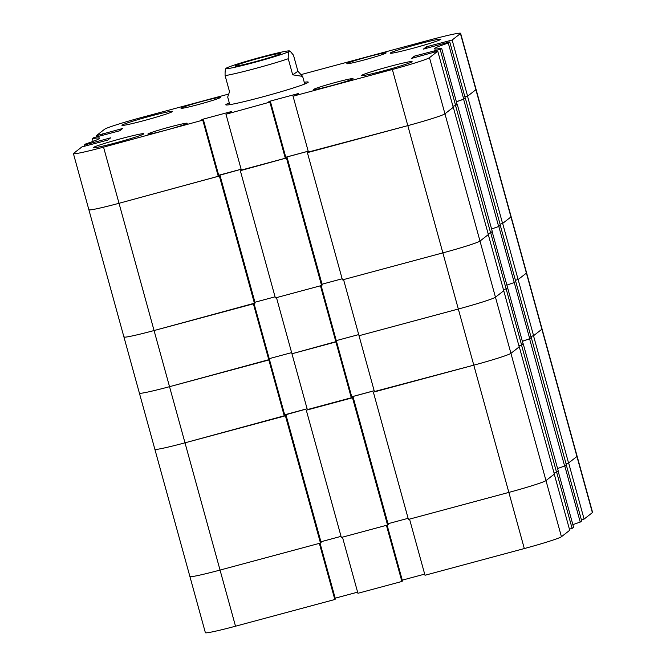 <?xml version="1.0" encoding="UTF-8"?>
<svg xmlns="http://www.w3.org/2000/svg" width="666" height="666" viewBox="0 0 666 666"><rect width="100%" height="100%" fill="white"/><g stroke="black" fill="none" stroke-linecap="round" stroke-linejoin="round"><path stroke-width="1" d="M122.094 125.116A26.24 1.315 -15.4 0 0 121.953 125.316A26.24 1.315 -15.4 0 0 146.07 120.038A26.24 1.315 -15.4 0 0 172.402 111.588A26.24 1.315 -15.4 0 0 172.544 111.38A26.24 1.315 -15.4 0 0 148.418 116.658A26.24 1.315 -15.4 0 0 122.094 125.116M390.393 52.964A26.24 1.315 -15.4 0 0 390.251 53.172A26.24 1.315 -15.4 0 0 414.377 47.885A26.24 1.315 -15.4 0 0 440.701 39.436A26.24 1.315 -15.4 0 0 440.842 39.236A26.24 1.315 -15.4 0 0 416.725 44.514A26.24 1.315 -15.4 0 0 390.393 52.964M361.646 75.358A26.24 1.315 -15.4 0 0 361.505 75.558A26.24 1.315 -15.4 0 0 385.622 70.28A26.24 1.315 -15.4 0 0 411.954 61.83A26.24 1.315 -15.4 0 0 412.096 61.63A26.24 1.315 -15.4 0 0 387.97 66.908A26.24 1.315 -15.4 0 0 361.646 75.358M93.348 147.502A26.24 1.315 -15.4 0 0 93.207 147.71A26.24 1.315 -15.4 0 0 117.324 142.432A26.24 1.315 -15.4 0 0 143.648 133.974A26.24 1.315 -15.4 0 0 143.789 133.774A26.24 1.315 -15.4 0 0 119.672 139.052A26.24 1.315 -15.4 0 0 93.348 147.502M346.944 63.528A20.405 1.024 -15.4 0 0 346.836 63.686A20.405 1.024 -15.4 0 0 365.592 59.582A20.405 1.024 -15.4 0 0 386.072 53.005A20.405 1.024 -15.4 0 0 386.18 52.847A20.405 1.024 -15.4 0 0 367.416 56.96A20.405 1.024 -15.4 0 0 346.944 63.528M147.977 133.933A20.405 1.024 -15.4 0 0 147.869 134.091A20.405 1.024 -15.4 0 0 166.625 129.987A20.405 1.024 -15.4 0 0 187.104 123.41A20.405 1.024 -15.4 0 0 187.213 123.252A20.405 1.024 -15.4 0 0 168.456 127.364A20.405 1.024 -15.4 0 0 147.977 133.933M181.119 108.125A20.405 1.024 -15.4 0 0 181.01 108.283A20.405 1.024 -15.4 0 0 199.767 104.171A20.405 1.024 -15.4 0 0 220.246 97.602A20.405 1.024 -15.4 0 0 220.354 97.444A20.405 1.024 -15.4 0 0 201.598 101.548A20.405 1.024 -15.4 0 0 181.119 108.125M313.803 89.344A20.405 1.024 -15.4 0 0 313.694 89.502A20.405 1.024 -15.4 0 0 332.451 85.398A20.405 1.024 -15.4 0 0 352.93 78.821A20.405 1.024 -15.4 0 0 353.038 78.663A20.405 1.024 -15.4 0 0 334.274 82.767A20.405 1.024 -15.4 0 0 313.803 89.344M229.312 102.93A42.757 2.148 -15.4 0 0 225.799 104.828A42.757 2.148 -15.4 0 0 262.629 96.895A42.757 2.148 -15.4 0 0 308.241 82.118A42.757 2.148 -15.4 0 0 304.262 82.284M455.627 105.494L440.168 49.359L441.633 48.218L457.092 104.354L455.627 105.494L452.922 106.227M448.285 43.032L449.75 41.891L465.209 98.027L463.752 99.167L448.285 43.032A54.421 2.731 -15.4 0 0 434.415 48.801A54.421 2.731 -15.4 0 0 441.633 48.218M449.75 41.891L423.385 49.126L426.34 46.82L452.147 40.027L460.431 33.575A34.982 1.757 -15.4 0 0 460.622 33.3A34.982 1.757 -15.4 0 0 430.486 39.794L301.382 74.509M228.513 94.106L141.691 117.449A34.982 1.757 -15.4 0 0 104.562 129.271L96.279 135.722L122.636 128.488L119.689 130.794L93.881 137.587L92.416 138.728A54.421 2.731 -15.4 0 1 99.625 138.145A54.421 2.731 -15.4 0 1 85.764 143.914L84.299 145.055L110.664 137.82L107.709 140.118L81.901 146.92L73.618 153.371A34.982 1.757 -15.4 0 0 73.427 153.646A34.982 1.757 -15.4 0 0 103.555 147.153L119.023 203.288L218.931 176.124L203.463 119.98L200.483 120.779L202.281 119.381L231.343 111.563L229.554 112.97L225.974 114.236L241.433 170.371L286.005 158.083L270.538 101.94L267.557 102.747L269.355 101.349L298.426 93.531L296.628 94.93L293.048 96.195L308.508 152.339L407.817 125.633A34.982 1.757 -15.4 0 0 444.946 113.811A34.982 1.757 164.6 0 1 407.817 125.633L392.357 69.489L293.048 96.195M203.463 119.98L103.555 147.153M270.538 101.94L225.974 114.236M392.357 69.489A34.982 1.757 -15.4 0 0 429.487 57.676L437.77 51.224L411.405 58.45L414.36 56.152L440.168 49.359M93.132 141.334L92.416 138.728M463.752 99.167A54.421 2.731 -15.4 0 0 456.377 101.748M437.77 51.224L453.238 107.359L444.946 113.811L453.221 107.326M285.772 157.226L308.2 151.199M241.117 169.239L218.698 175.266M254.054 303.654L269.447 359.507L169.539 386.68A34.982 1.757 164.6 0 1 139.402 393.173A34.982 1.757 -15.4 0 0 169.539 386.68L268.848 359.973L253.38 303.838L154.071 330.544A34.982 1.757 164.6 0 1 123.943 337.029A34.982 1.757 -15.4 0 0 154.071 330.544L119.023 203.288A34.982 1.757 164.6 0 1 88.886 209.782A34.982 1.757 -15.4 0 0 119.023 203.288L218.923 176.09M464.91 96.928L467.532 96.229L475.89 89.71A34.982 1.757 -15.4 0 0 476.082 89.435A34.982 1.757 164.6 0 1 475.89 89.71L467.607 96.162L464.901 96.895M269.938 102.414L285.406 158.55M202.864 120.446L218.331 176.59M84.299 145.055L84.607 146.187M96.279 135.722L96.587 136.863M467.607 96.162L452.147 40.027M102.905 135.306L102.514 133.899M102.589 135.389L102.239 134.116M90.926 144.63L90.534 143.232M90.609 144.722L90.26 143.448M202.514 120.238L202.281 119.381M269.588 102.198L269.355 101.349M414.752 57.551L414.36 56.152M434.515 52.098L434.207 50.957M426.723 48.227L426.34 46.82M446.495 42.766L446.187 41.625M498.659 226.532L463.611 99.276L465.293 97.969L500.341 225.216L498.659 226.532A54.421 2.731 164.6 0 0 491.608 229.029M456.401 101.84A54.421 2.731 164.6 0 1 463.611 99.276M89.078 209.507A34.982 1.757 -15.4 0 0 88.886 209.782L73.427 153.646M218.756 175.491L241.134 169.272M285.997 158.058L241.35 170.063M285.831 157.459L286.23 157.143L286.447 157.934M308.208 151.24L286.23 157.143M307.392 152.639L342.441 279.887L442.865 252.88A34.982 1.757 -15.4 0 0 480.003 241.067A34.982 1.757 164.6 0 1 442.865 252.88L407.817 125.633L308.425 152.023M457.076 104.271A54.421 2.731 164.6 0 0 457.234 104.246L455.552 105.553L452.93 106.26M581.393 519.813L584.099 519.08L592.382 512.629A34.982 1.757 164.6 0 0 592.573 512.354L577.114 456.218A34.982 1.757 164.6 0 1 576.923 456.493A34.982 1.757 -15.4 0 0 577.114 456.218L542.057 328.971A34.982 1.757 164.6 0 1 541.874 329.237A34.982 1.757 -15.4 0 0 542.057 328.971L511.13 216.691A34.982 1.757 164.6 0 1 510.947 216.958L502.655 223.41L518.123 279.554L526.406 273.102A34.982 1.757 -15.4 0 0 526.598 272.827A34.982 1.757 164.6 0 1 526.406 273.102L510.947 216.958A34.982 1.757 -15.4 0 0 511.13 216.691L460.622 33.3M467.532 96.229L502.58 223.476L510.947 216.958L460.431 33.575M502.58 223.476L500.049 224.159M455.552 105.553L490.601 232.809L492.282 231.493L457.234 104.246M490.601 232.809L488.07 233.483M429.487 57.676L495.462 297.202A34.982 1.757 164.6 0 1 458.333 309.024A34.982 1.757 -15.4 0 0 495.462 297.202L503.746 290.751L488.286 234.607L480.003 241.067L488.361 234.549L453.313 107.301M342.141 278.788L322.019 284.199M240.318 170.671L275.366 297.927L321.57 285.498L322.236 284.981L287.179 157.734M254.945 302.239L275.066 296.828M284.307 416.117L284.906 415.651L269.447 359.507L268.848 359.973L284.307 416.117L184.998 442.823A34.982 1.757 164.6 0 1 154.87 449.309A34.982 1.757 -15.4 0 0 184.998 442.823L154.071 330.544L255.161 303.022L220.105 175.774M286.522 158.25L321.57 285.498M219.447 176.282L254.495 303.538M219.156 175.183L219.372 175.974M280.128 53.804A23.418 1.174 -15.4 0 0 280.311 53.63A23.418 1.174 -15.4 0 0 259.648 58.05A23.418 1.174 -15.4 0 0 235.364 65.776A23.418 1.174 -15.4 0 0 235.215 66.059A23.418 1.174 -15.4 0 0 256.968 61.222A23.418 1.174 -15.4 0 0 280.128 53.804M261.954 56.926A33.042 1.657 -15.4 0 0 226.165 68.232A33.042 1.657 -15.4 0 0 225.907 68.473A33.042 1.657 -15.4 0 0 255.053 62.238A33.042 1.657 -15.4 0 0 289.319 51.34A33.042 1.657 -15.4 0 0 289.535 50.941A33.042 1.657 -15.4 0 0 261.954 56.926M288.253 58.733C288.103 54.695 288.461 52.239 289.319 51.34L290.334 51.399L293.481 55.178L297.91 71.27L302.63 76.39L292.69 74.825L288.253 58.733A38.869 1.956 164.6 0 1 254.337 68.773A38.869 1.956 164.6 0 1 225.108 75.624L229.537 91.717L227.689 97.028L229.787 104.654M226.165 68.232C225.308 69.131 224.958 71.595 225.108 75.624M292.69 74.825L297.91 71.27M533.583 335.689L518.123 279.554L515.417 280.278L518.123 279.554L526.406 273.102L541.874 329.237L533.583 335.689L530.877 336.422M514.26 282.559L515.725 281.418L500.266 225.283L498.801 226.423L514.26 282.559A54.421 2.731 -15.4 0 0 506.893 285.14A54.421 2.731 164.6 0 1 514.26 282.559L515.725 281.418L531.193 337.562L529.728 338.703L514.26 282.559M521.603 345.021L506.143 288.886L507.609 287.745L492.141 231.601L490.684 232.742L506.143 288.886L503.438 289.61L506.143 288.886L507.609 287.745L523.068 343.881L521.603 345.021L518.897 345.754M359.024 335.722L458.333 309.024L359.024 335.722L343.556 279.587L442.865 252.88L473.792 365.159A34.982 1.757 -15.4 0 0 510.922 353.346A34.982 1.757 164.6 0 1 473.792 365.159L374.483 391.866L359.024 335.722M336.28 340.617L358.708 334.59L336.28 340.617M351.382 398.077L351.981 397.61L336.521 341.475L335.922 341.941L351.382 398.077L307.409 409.906L276.482 297.627L320.454 285.797L335.922 341.941L291.949 353.763L336.521 341.475L321.137 285.614M291.633 352.622L269.206 358.658L291.633 352.622M124.126 336.763A34.982 1.757 -15.4 0 0 123.943 337.029L88.886 209.782M139.594 392.898A34.982 1.757 -15.4 0 0 139.402 393.173L123.943 337.029M519.289 346.828L554.345 474.075L545.978 480.594A34.982 1.757 164.6 0 1 508.849 492.407A34.982 1.757 -15.4 0 0 545.978 480.594L495.462 297.202L503.746 290.751L519.214 346.886L510.922 353.346L519.197 346.853M529.728 338.703A54.421 2.731 -15.4 0 0 522.352 341.275M351.748 396.761L374.175 390.726M307.101 408.766L284.673 414.793M564.635 466.058L529.587 338.811L531.268 337.495L566.316 464.743L564.635 466.058A54.421 2.731 164.6 0 0 557.584 468.564M522.377 341.367A54.421 2.731 164.6 0 1 529.587 338.811M155.053 449.042A34.982 1.757 -15.4 0 0 154.87 449.309L139.402 393.173M285.423 415.817L320.479 543.065L220.046 570.071A34.982 1.757 164.6 0 1 189.918 576.565A34.982 1.757 -15.4 0 0 220.046 570.071L184.998 442.823L284.898 415.617M284.732 415.026L307.109 408.799M351.973 397.585L307.326 409.59M351.806 396.986L352.206 396.678L352.422 397.46M374.184 390.767L352.206 396.678M373.368 392.166L408.416 519.413L508.849 492.407L473.792 365.159L374.4 391.55M523.051 343.806A54.421 2.731 164.6 0 0 523.21 343.773L521.528 345.088L518.906 345.787M533.508 335.756L568.556 463.003L576.923 456.493L541.874 329.237L533.508 335.756L530.885 336.463M568.556 463.003L566.025 463.686M521.528 345.088L556.576 472.336L558.258 471.02L523.21 343.773M556.576 472.336L554.045 473.018M408.116 518.315L387.995 523.726M306.293 410.206L341.342 537.454L387.554 525.024L388.211 524.517L353.163 397.261M320.92 541.766L341.042 536.355M320.479 543.065L321.137 542.549L286.08 415.301M352.497 397.777L387.554 525.024M285.131 414.71L285.348 415.501M564.776 465.95L566.242 464.81L581.701 520.945L580.236 522.086L564.776 465.95M572.868 524.666A54.421 2.731 164.6 0 1 580.236 522.086M572.119 528.413L573.584 527.272L558.125 471.128L556.659 472.269L572.119 528.413L569.413 529.137M561.438 536.729L569.721 530.278L554.262 474.142L545.978 480.594L561.438 536.729A34.982 1.757 164.6 0 1 524.308 548.551L508.849 492.407L409.54 519.114L425 575.258L524.308 548.551M402.264 580.144L424.683 574.117M401.898 581.468L386.43 525.324L342.466 537.154L357.925 593.289L401.898 581.468L402.497 581.002L387.113 525.149M357.609 592.157L335.181 598.185M334.823 599.508L319.355 543.364L220.046 570.071L235.514 626.207L334.823 599.508L335.423 599.042L320.038 543.181M235.514 626.207A34.982 1.757 164.6 0 1 205.378 632.7L189.918 576.565A34.982 1.757 -15.4 0 1 190.11 576.29M584.099 519.08L568.639 462.945L576.923 456.493L592.382 512.629M304.737 84.016L302.63 76.39M289.535 50.941L290.334 51.399M154.87 449.309L189.918 576.565"/></g></svg>
